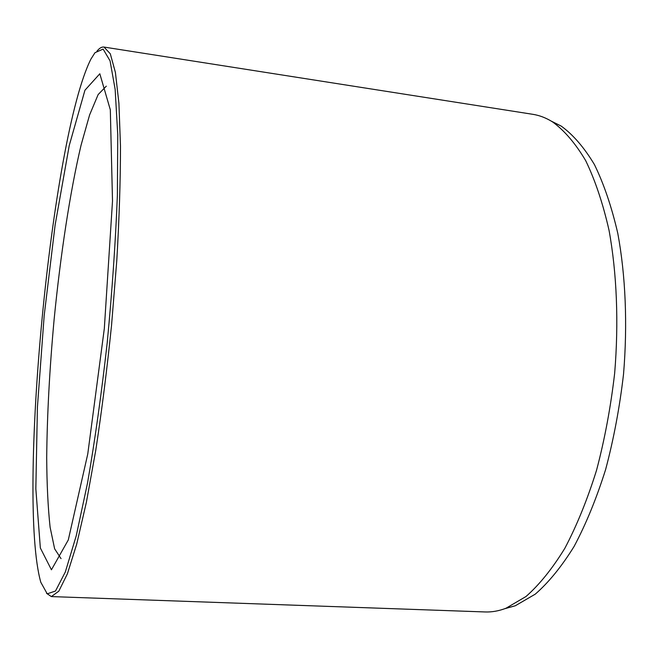 <?xml version="1.0" encoding="UTF-8"?>
<svg xmlns="http://www.w3.org/2000/svg" width="659" height="659" viewBox="0 0 659 659"><rect width="100%" height="100%" fill="white"/><g stroke="black" fill="none" stroke-linecap="round" stroke-linejoin="round"><path stroke-width="0.99" d="M504.637 608.751L515.289 605.769L535.281 594.138C548.7 582.441 561.625 566.559 574.071 546.484C585.975 524.136 596.494 498.484 605.621 469.529C613.71 439.125 619.682 407.32 623.538 374.106C627.681 324.137 625.58 275.413 617.796 233.385C611.651 206.811 603.858 183.861 594.402 164.536C584.22 147.575 573.165 134.766 561.237 126.108L551.344 121.157M94.97 52.712L90.917 59.104C51.435 137.657 16.953 497.652 40.8 582.276L47.234 593.833L55.504 591.016L65.348 571.93L76.263 535.693L87.507 483.121C94.904 440.69 101.47 393.901 107.211 342.738C112.17 290.973 115.564 241.795 117.376 195.212L117.755 134.831L115.152 89.418L110.061 60.85L103.117 49.079L94.97 52.712M46.484 593.265L51.353 596.584L58.816 591.181L67.375 573.865L76.708 544.128L86.37 502.356L95.81 450.015C101.807 410.631 107.063 368.982 111.569 325.068L116.808 260.231C119.254 218.253 120.473 180.245 120.482 146.224L118.925 103.381L115.407 72.408L110.292 53.783L103.99 47.061C101.741 46.756 99.394 48.132 96.947 51.188M51.353 596.584L485.123 611.956C491.894 612.211 498.838 610.975 505.964 608.257L525.964 596.535C539.4 584.714 552.357 568.635 564.845 548.288C576.806 525.618 587.375 499.588 596.568 470.188C604.715 439.306 610.745 406.998 614.658 373.258C618.867 322.498 616.816 273.015 609.056 230.386C602.936 203.433 595.143 180.187 585.694 160.648C575.521 143.505 564.466 130.581 552.547 121.899C546.072 117.879 539.482 115.35 532.793 114.312L103.99 47.061M104.32 328.577L112.508 201.02L110.317 109.789L99.822 73.775L84.945 90.225L69.236 145.557L55.134 224.917L44.169 315.694L37.415 407.204L35.841 488.797L40.347 547.983L51.435 569.796L68.289 539.952L87.762 454.002L104.32 328.577M106.305 86.164L98.142 94.566L89.591 114.954L81.106 145.013C70.027 191.901 60.48 254.975 54.112 319.566C49.59 368.834 47.119 414.89 46.698 457.75C46.871 484.637 48.008 507.784 50.1 527.192L54.631 548.832L61.048 558.634M561.237 126.108L552.547 121.899M515.289 605.769L505.964 608.257"/></g></svg>
